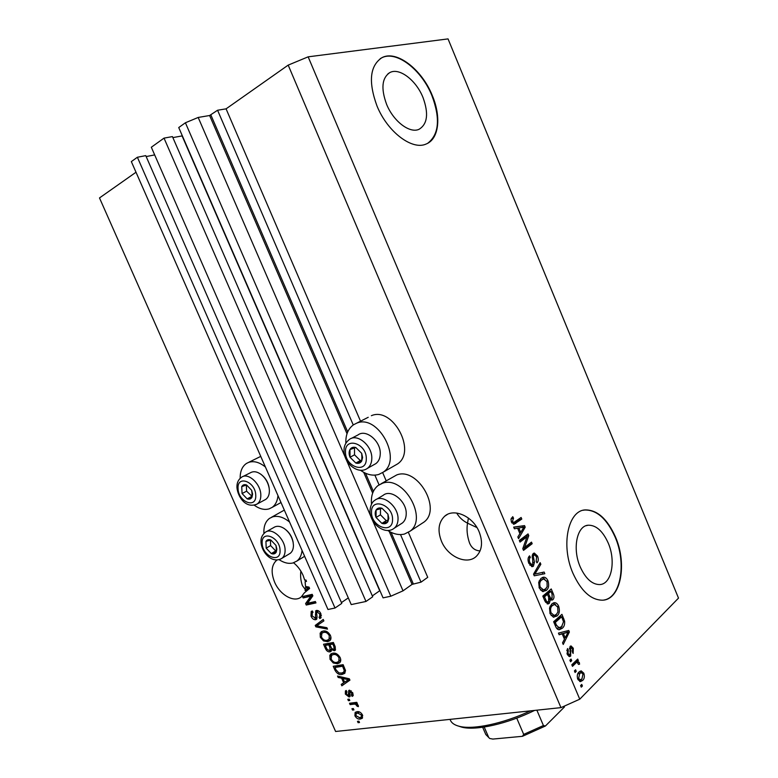 <?xml version="1.0" encoding="UTF-8"?>
<svg xmlns="http://www.w3.org/2000/svg" width="778" height="778" viewBox="0 0 778 778"><rect width="100%" height="100%" fill="white"/><g stroke="black" fill="none" stroke-linecap="round" stroke-linejoin="round"><path stroke-width="1.17" d="M131.336 161.6L327.976 609.505L335.017 608.017L137.385 157.253L131.336 161.6M137.385 157.253L145.758 155.629L341.785 603.397L335.017 608.017M348.311 597.903L341.425 602.59M154.676 154.91L146.167 156.563M151.321 147.246L351.228 604.584L365.981 601.462L164.022 138.124L151.321 147.246M164.022 138.124L172.434 136.597L372.711 596.775L365.981 601.462M172.872 137.599L182.091 135.917L379.713 590.755L372.331 595.899M178.736 127.553L383.068 597.854L390.799 596.22L185.407 122.768L178.736 127.553M372.234 519.646L403.033 590.833L390.799 596.22M308.146 56.833L579.756 699.198L678.504 598.117L448.04 38.9L308.146 56.833L288.191 65.119L226.077 108.842L217.577 110.243L209.613 115.514L198.186 117.449L345.276 457.357M346.298 459.71L371.213 517.302M198.186 117.449L185.407 122.768M389.195 531.364L412.087 584.375L403.033 590.833M412.087 584.375L421.015 582.158L400.505 534.574M217.577 110.243L353.251 424.963M374.879 475.134L379.061 484.84M408.392 532.395L427.735 577.334L421.015 582.158M226.077 108.842L360.535 421.209M382.64 472.567L386.17 480.785M422.96 97.415C416.172 80.348 399.493 67.423 389.973 72.5C381.92 77.8 380.792 88.391 386.578 104.281C393.503 121.485 409.918 133.797 419.109 129.265C427.521 124.052 428.804 113.432 422.96 97.415M608.211 543.034C602.794 531.034 596.143 525.092 588.246 525.208C576.916 525.714 572.19 548.675 580.194 566.822C585.571 578.599 592.077 584.521 599.712 584.579C611.615 584.297 616.088 560.928 608.211 543.034M615.515 537.063C607.287 518.722 597.115 509.678 584.998 509.921C567.989 510.776 560.714 545.534 572.929 573.23C581.088 591.037 590.92 600.033 602.435 600.198C620.756 599.857 627.447 564.147 615.515 537.063M603.923 600.033C621.029 597.485 626.553 563.146 615.155 537.141C606.918 518.809 596.745 509.765 584.638 510.008L583.15 510.271M432.286 95.519C422.036 69.621 396.566 49.714 381.949 57.66C369.851 65.741 368.198 81.836 376.99 105.954C387.561 132.143 412.418 150.65 426.256 143.969C438.967 139.009 441.418 116.963 432.286 95.519M427.725 143.259C439.055 134.458 440.465 118.616 431.955 95.723C421.705 69.826 396.235 49.928 381.619 57.873L380.218 58.661M456.793 513.042L456.929 513.402C459.351 517.516 462.881 520.783 467.539 523.176L468.405 518.06M479.151 531.86C472.946 516.193 453.73 507.752 444.627 516.261C438.461 522.32 437.401 530.615 441.437 541.148C447.642 556.795 467.199 565.489 476.418 556.241C482.127 550.24 483.041 542.12 479.151 531.86M277.094 559.956L276.637 560.277C271.415 565.061 270.754 572.375 274.644 582.226C279.983 595.014 294.259 603.047 301.271 596.92L304.247 592.953L309.615 588.46L309.022 587.089L305.54 586.486L305.083 581.72L306.503 581.38L305.89 579.97L304.762 580.242L303.031 575.234C300.755 570.177 297.604 566.034 293.569 562.786M360.457 470.252C366.73 474.716 372.827 476.117 378.76 474.444L383.126 472.227C402.819 459.623 378.05 413.682 356.674 423.174L353.533 424.769C348.116 428.688 345.549 434.853 345.85 443.246M380.938 483.848L396.79 474.911C417.601 466.829 442.011 509.143 423.961 522.096L421.19 523.905M371.524 504.173C370.775 495.897 372.963 489.683 378.069 485.53L382.552 483.245C403.432 475.183 428.201 518.167 410.113 531.16L404.443 534.058C399.075 535.322 393.493 534.126 387.707 530.46M277.979 495.625C277.464 501.022 275.509 504.951 272.115 507.402L269.11 508.87C264.423 510.193 259.453 508.968 254.202 505.185M240.169 478.314C240.081 471.351 242.182 466.392 246.48 463.435L248.639 462.375C253.881 460.673 259.463 462.22 265.415 467.004M279.078 559.654C283.97 562.893 288.58 563.992 292.927 562.98L296.865 561.064C299.812 558.73 301.543 555.2 302.049 550.454M289.591 522.067C283.6 517.156 277.95 515.425 272.621 516.855L269.519 518.372C265.395 521.503 263.538 526.531 263.936 533.445M476.933 527.542L467.539 523.176C466.479 529.235 467.121 535.77 469.455 542.791C471.536 547.945 475.076 550.649 480.084 550.902M300.862 571.091C300.24 576.177 300.765 581.02 302.428 585.64L305.287 589.442M310.83 596.191L303.128 597.932L302.516 596.551L312.202 594.343L312.863 595.831L307.602 603.222L315.362 601.511L315.975 602.911L306.26 605.041L305.598 603.563L310.83 596.191L312.202 595.296L303.128 597.932M315.664 619.726C313.729 619.842 312.173 618.636 310.996 616.108L311.2 611.489L312.299 610.954L313.038 612.315L312.299 612.714L312.173 615.991L315.489 618.131L315.722 610.798L316.49 610.448C318.299 610.283 319.768 611.391 320.886 613.774L320.75 618.024L319.768 618.5L319.029 617.139L319.68 616.789L319.758 614.056L317.084 611.839L316.549 612.082L317.084 617.187L316.49 619.346L315.664 619.726L316.831 618.928M327.509 629.13L315.868 626.854L315.236 625.424L323.249 619.453L323.881 620.893L316.656 625.843L326.867 627.69L327.509 629.13M320.332 637.308L320.137 633.097L322.889 631.104C325.739 630.384 328.248 631.824 330.407 635.412C331.311 637.795 331.117 639.545 329.823 640.683L327.655 641.646L323.541 640.936L320.332 637.308L321.295 636.637M330.037 659.345L329.853 655.173L332.634 653.248C335.503 652.586 338.022 654.055 340.18 657.643C341.065 659.948 340.89 661.66 339.646 662.778L337.389 663.76L333.256 662.982L330.037 659.345L330.99 658.645M341.63 678.192L338.167 677.482L337.535 676.053L349.341 678.786L349.935 680.137L341.843 685.817L341.211 684.397L343.662 682.812L341.63 678.192L342.826 677.278M359.514 722.529L358.084 722.694L357.481 721.332L358.911 721.167L359.514 722.529M288.191 65.119L560.957 707.63L335.6 731.485L99.496 197.933L136.004 172.239M284.33 510.096L271.532 517.253M394.436 465.73L397.412 464.019C417.076 451.454 392.686 406.223 371.359 415.705M360.37 719.028C358.279 719.456 356.46 718.376 354.914 715.809L355.128 712.473L357.063 711.695C359.135 711.287 360.934 712.366 362.47 714.924L362.247 718.288L360.37 719.028L361.653 717.987L359.115 717.705M353.951 709.906L352.531 710.081L351.928 708.719L353.348 708.544L353.951 709.906M353.883 704.148L350.119 704.625L349.526 703.254L356.781 702.32L357.394 703.701L356.227 703.847L358.23 705.306L358.415 706.648L357.141 706.268L355.468 704.197L353.883 704.148L355.176 703.118L351.423 703.594L350.119 704.625M349.808 700.511L348.388 700.696L347.795 699.325L349.205 699.14L349.808 700.511M349.089 696.981L345.335 694.064L345.403 690.952L346.21 690.475L346.949 691.827L346.404 694.015L348.311 695.639L348.719 690.514L349.4 690.212L352.813 692.984L352.881 695.97L352.113 696.398L351.374 695.046L351.792 693.169L349.886 691.681L349.954 696.611L349.089 696.981L350.275 696.057M342.155 674.429C339.334 675.11 336.932 673.69 334.948 670.169L333.227 666.279L343.137 664.675L345.529 670.578L344.664 673.378L342.155 674.429L343.477 673.437L339.986 673.106M329.979 651.857C328.024 652.071 326.478 650.904 325.33 648.346L323.531 644.262L333.373 642.472L335.192 646.615L335.162 650.33L334.307 650.719L331.584 649.601L331.039 651.39L329.979 651.857L331.311 650.894L329.123 650.496M526.959 536.839L520.005 542.091L519.325 540.477L528.038 533.912L528.758 535.614L524.605 547.411L531.5 542.12L532.171 543.715L523.506 550.386L522.777 548.655L526.959 536.839L525.062 537.287L519.694 541.342M533.416 566.219L532.356 566.666L528.836 563.34C527.572 559.985 527.824 557.486 529.575 555.852L530.363 557.369C529.186 558.575 529.03 560.345 529.906 562.679L532.084 564.896L532.706 564.634L532.706 559.479C531.88 556.785 532.084 554.782 533.309 553.459L534.292 553.032L537.54 556.085C538.687 559.061 538.502 561.317 536.985 562.834L536.198 561.317L536.567 556.922L534.535 554.84L533.971 555.074L533.309 556.27L534.457 562.202L533.416 566.219L531.637 566.598M544.814 573.707L534.243 575.808L533.543 574.145L540.156 562.64L540.846 564.283L534.865 574.076L544.123 572.054L544.814 573.707M539.271 588.051L538.687 582.382L540.953 578.414L543.55 577.198C545.31 577.101 546.788 578.307 547.965 580.826C549.278 585.328 548.685 588.557 546.205 590.521L542.49 591.513L539.271 588.051M550.114 613.725L549.511 608.026L551.738 603.971L554.432 602.678C556.134 602.619 557.544 603.796 558.672 606.237C559.985 610.73 559.411 613.998 556.96 616.03L553.304 617.119L550.114 613.725M576.245 671.365L575.088 672.503L574.417 670.908L575.574 669.78L576.245 671.365L574.689 671.56M582.673 680.41L580.417 681.635L577.782 679.243C576.838 675.936 577.247 673.515 579.026 671.978L581.166 670.84L583.831 673.233C584.774 676.461 584.395 678.854 582.673 680.41L579.688 681.479M511.389 522.038L510.99 519.15L512.741 516.68L513.538 518.216L512.459 521.357L513.811 522.495L521.114 517.467L521.785 519.072L513.995 524.265L511.389 522.038M562.193 633.846L559.149 634.77L558.448 633.107L568.737 630.462L569.389 631.999L563.243 644.476L562.552 642.813L564.449 639.195L562.193 633.846L559.042 634.517M570.692 656.078L569.632 656.583L567.181 654.142L567.502 648.541L568.28 650.029L568.086 653.442L569.418 654.843L570.264 653.753L570.138 646.333L571.003 645.915L573.298 648.249L573.133 653.462L572.365 651.974L572.482 649.105L571.246 647.656L570.644 648.774L570.692 656.078L568.786 656.34L569.564 654.823M571.723 660.658L570.556 661.777L569.885 660.191L571.052 659.073L571.723 660.658L570.177 660.872M575.545 663.371L572.482 666.347L571.811 664.762L577.704 659.054L578.375 660.629L577.441 661.533L579.26 662.389L579.581 664.188L578.492 664.412L577.159 662.428L573.6 663.634L571.995 665.19M582.421 686.001L581.273 687.159L580.602 685.574L581.759 684.416L582.421 686.001L580.865 686.186M562.212 628.303L559.314 629.723C557.758 629.781 556.513 628.634 555.56 626.261L553.644 621.729L561.94 614.338L564.614 621.184C564.867 624.578 564.069 626.951 562.212 628.303L558.721 629.694M549.278 603.378L547.926 603.991L544.824 600.849L542.811 596.094L551.242 588.956L553.246 593.702C554.315 596.269 554.208 598.272 552.915 599.692L551.933 600.13L550.445 599.488L549.278 603.378L547.158 603.874M517.603 528.213L514.394 528.797L513.684 527.105L524.547 525.607L525.208 527.173L518.556 538.658L517.847 536.976L519.899 533.65L517.603 528.213M579.756 699.198L560.957 707.63M511.37 518.148L511.652 518.683L513.538 518.216M511.652 518.683L510.952 519.344M511.243 521.668L512.459 521.357M511.866 522.962L513.811 522.495M519.519 518.625L519.908 519.539L521.785 519.072M519.908 519.539L513.957 523.876L515.843 523.409M513.957 523.876L513.412 524.236M566.88 630.939L567.386 632.144M568.096 632.203L569.389 631.999M564.721 637.853L564.264 638.767M563.933 637.97L565.188 637.775L568.212 632.008L561.512 633.953M564.439 633.029L566.374 632.728L563.379 633.477L565.188 637.775M561.444 633.788L563.379 633.477M568.212 632.008L566.374 632.728M566.695 650.262L568.28 650.029M566.977 653.608L568.086 653.442M569.973 646.508L570.955 647.695M572.151 648.424L573.298 648.249M569.574 648.006L571.149 647.675M569.408 648.025L570.926 647.802M569.399 648.949L570.644 648.774M576.245 660.473L578.375 660.629M576.43 660.901L575.496 661.806L577.441 661.533M575.496 661.806L577.208 662.428M577.684 662.603L579.26 662.389M578.482 664.334L579.581 664.188M575.331 662.7L576.868 662.486M574.923 662.759L573.6 663.634M579.95 671.239L581.477 672.669M582.634 673.378L583.831 673.233M577.539 678.591L578.638 678.445L580.291 679.797L581.944 678.883L580.719 680.653M581.03 672.698L577.723 673.836M581.944 678.883L582.985 674.011L581.322 672.659L579.698 673.554L578.638 678.445M577.743 673.806L579.698 673.554M560.442 615.67L560.957 616.896M563.447 621.379L564.614 621.184M562.163 626.096L560.286 628.614M556.571 628.186L557.729 628.157M557.349 628.245L561.56 626.708L563.525 621.758L561.648 616.779L559.722 617.11L553.887 622.303M561.648 616.779L555.298 622.449L556.455 625.191L559.275 627.924M554.033 622.663L555.298 622.449M555.191 625.395L556.455 625.191M553.09 603.047L555.628 604.642M557.408 606.461L558.672 606.237M556.844 613.891L555.035 616.361L556.96 616.03M555.035 616.361L553.771 617.226M551.145 615.544L552.779 615.699M554.111 604.555L550.027 606.354M557.709 607.093L554.626 604.457L552.399 605.576C550.552 607.044 550.124 609.466 551.087 612.85L554.179 615.466L556.319 614.416L557.914 612.091L557.709 607.093M550.474 605.926L552.399 605.576M549.851 613.064L551.087 612.85M549.725 590.249L550.25 591.504M551.942 598.35L551.096 599.955M551.223 600.003L552.915 599.692M549.375 599.682L550.445 599.488M548.461 601.88L547.352 603.728M545.232 601.744L548.597 601.783L548.694 597.28L547.449 594.334L545.534 594.693L543.102 596.765M549.005 598.068L552.108 598.224L552.04 593.984L550.941 591.377L549.025 591.737L546.516 593.867L546.769 594.46M550.941 591.377L548.432 593.497L550.367 597.815M546.516 593.867L548.432 593.497M547.449 594.334L544.483 596.852L546.594 601.491M543.239 597.086L544.483 596.852M544.581 600.266L545.825 600.033M542.198 577.597L544.833 579.153M546.72 581.078L547.965 580.826M546.234 588.217L544.289 590.881L546.205 590.521M544.289 590.881L543.141 591.65M540.399 590.006L542.149 590.132M543.229 579.085L539.115 580.962M546.992 581.662L543.773 578.968L541.614 580.018C539.747 581.429 539.29 583.831 540.263 587.205L543.482 589.88L545.553 588.897L547.177 586.631L546.992 581.662M539.708 580.407L541.614 580.018M539.037 587.448L540.263 587.205M538.979 564.682L540.846 564.283M533.62 574.329L534.865 574.076M542.217 572.452L542.908 574.086M528.359 557.583L530.363 557.369M528.67 562.941L529.906 562.679M529.906 565.285L530.431 565.256M533.193 553.557L534.739 554.84M536.295 556.358L537.54 556.085M534.301 554.889L532.278 555.356M532.269 555.453L533.971 555.074M532.201 556.503L533.309 556.27M533.329 562.445L534.457 562.202M532.56 564.74L531.559 566.579M526.463 535.099L526.871 536.061L528.758 535.614M526.871 536.061L526.56 536.937M523.098 547.751L524.605 547.411M529.935 543.316L530.285 544.143L532.171 543.715M530.285 544.143L523.186 549.608M513.762 527.299L524.547 525.607M522.66 526.064L523.166 527.26M523.633 527.552L525.208 527.173M520.56 532.385L519.869 533.572M518.663 535.653L517.866 537.024M519.48 532.638L520.706 532.346L523.973 527.066L521.921 527.581M523.973 527.066L518.858 527.99L520.706 532.346M517.633 528.281L518.858 527.99M359.183 721.79L358.084 722.694M355.77 715.118L354.914 715.809M355.916 713.951L356.061 711.909M362.616 717.783L361.653 717.987M362.276 716.227L362.743 715.711M359.572 711.987L356.373 713.465M361.4 715.011L357.666 713.056L356.159 713.64L355.964 715.721L359.699 717.676L361.225 717.083L361.4 715.011L362.188 714.369M358.959 712.016L357.666 713.056M353.64 709.196L352.531 710.081M351.423 703.594L351.179 703.04M357.141 703.118L356.227 703.847M358.259 705.374L357.141 706.268M357.744 704.625L356.859 705.315M356.995 703.234L355.468 704.197M356.771 703.166L355.176 703.118M349.507 699.821L348.388 700.696M346.191 693.402L345.335 694.064M346.336 692.216L346.278 690.601M350.11 694.239L348.826 695.24M349.769 691.895L349.662 690.193M353.144 695.59L352.113 696.398M353.261 695.104L352.716 694.093M352.979 693.888L351.802 694.812M352.599 692.537L351.792 693.169M351.179 690.767L350.149 691.574M349.944 691.642L351.082 690.845M350.285 695.979L348.612 695.532M339.471 676.5L338.167 677.482M349.906 680.069L341.843 685.817M343.147 684.815L342.573 683.512M344.586 682.102L343.662 682.812M343.37 678.173L342.991 677.317M346.424 679.282L342.981 678.465L344.625 682.189L348.593 679.622L346.424 679.282L347.601 678.387M344.148 677.589L342.981 678.465M349.419 678.98L348.593 679.622M335.872 669.488L334.948 670.169M335.376 667.174L334.871 666.017M344.994 673.019L343.477 673.437M344.586 671.492L345.481 670.335M343.429 665.336L336.31 666.483L334.987 667.466L336.028 669.829L338.916 672.902L341.561 673.048L343.565 672.26L344.236 670.5L342.573 666.25L334.987 667.466M343.516 665.54L342.573 666.25M344.537 667.884L343.604 668.584M345.286 669.702L344.236 670.5M330.835 656.632L331.185 654.21L329.853 655.173M331.185 654.21L331.632 653.53M339.996 662.418L337.389 663.76M338.712 662.778L335.444 662.438M334.326 662.195L333.256 662.982M339.548 660.892L340.696 659.345M336.193 653.588L331.943 655.076M339.023 657.848C337.341 655.105 335.415 654.035 333.227 654.629L331.564 655.348L331.185 659.141C332.799 661.796 334.676 662.875 336.816 662.37L338.8 661.426L339.023 657.848L339.957 657.167M334.559 653.666L333.227 654.629M340.122 660.444L338.8 661.426M325.681 645.157L325.155 643.97M335.551 649.825L334.307 650.719M335.581 649.766L333.743 649.309M332.303 649.085L331.584 649.601M330.261 644.33L326.614 644.485L325.282 645.439L327.198 649.484L329.357 650.476L330.018 650.184L329.843 647.364L328.724 644.816L325.282 645.439M331.185 649.348L331.72 648.502M333.694 643.202L329.872 644.602L331.642 648.395L333.538 649.367L334.141 649.105L333.82 646.343L332.819 644.067L329.872 644.602M333.772 643.387L332.819 644.067M330.057 643.863L328.724 644.816M321.129 634.508L321.479 632.164L320.137 633.097M321.479 632.164L322.014 631.357M330.144 640.362L327.655 641.646M328.997 640.693L325.564 640.323M324.669 640.138L323.541 640.936M329.736 638.826L330.942 637.24M326.604 631.464L322.306 632.903M329.259 635.645C327.577 632.893 325.651 631.843 323.483 632.495L321.898 633.185L321.47 637.085C323.084 639.749 324.951 640.8 327.081 640.255L329.055 639.263L329.259 635.645L330.203 634.974M324.825 631.551L323.483 632.495M330.387 638.31L329.055 639.263M326.925 627.817L317.21 625.911L315.868 626.854M317.054 625.561L316.588 624.501L315.236 625.424M316.588 624.501L323.278 619.512M318.922 624.326L316.656 625.843M311.968 615.447L310.996 616.108M311.803 613.531L312.173 610.993M316.461 612.16L316.665 610.409M320.419 616.283L321.12 617.576L319.768 618.5M320.779 616.05L321.402 615.369M320.721 613.414L319.758 614.056M318.62 610.905L317.084 611.839M318.435 610.925L316.704 611.975M316.889 618.821L314.905 618.364M304.49 597.047L304.11 596.181M315.732 602.357L307.621 604.146L306.26 605.041M307.621 604.146L306.97 602.658L305.598 603.563M306.97 602.658L312.202 595.296M305.793 591.659L306.444 589.627L309.177 587.458L308.302 588.012L305.491 587.691L306.872 586.719M309.022 587.108L306.863 586.807M307.563 586.933L306.192 587.818M306.444 589.627L308.302 588.012M305.083 581.72L306.308 580.933M305.064 590.512L305.491 587.691M252.607 494.079L251.683 490.305L246.548 484.957C244.38 484.256 242.785 484.801 241.744 486.61L242.055 493.534L247.151 498.863C249.31 499.583 250.915 499.058 251.975 497.268L252.607 494.079M252.033 493.69L251.683 490.305L246.548 484.957L241.744 486.61L242.055 493.534L247.151 498.863L251.975 497.268L252.033 493.69M262.585 475.689C266.018 478.82 268.177 482.72 269.062 487.378L269.188 488.351M264.51 500.05L265.765 499.379C268.254 497.57 269.46 494.584 269.382 490.422L269.149 488.098C268.079 482.535 265.444 478.013 261.243 474.541C257.148 471.526 253.502 470.953 250.292 472.82L242.901 476.544M246.334 485.025L246.607 491.181L252.023 496.354M246.607 491.181L242.055 493.534M251.683 496.471L247.151 498.863M362.597 457.532L361.682 453.341L355.818 447.525C353.261 446.805 351.325 447.467 349.993 449.519C348.816 451.717 348.826 454.294 350.022 457.26L355.838 463.036C358.376 463.785 360.321 463.143 361.682 461.111L362.597 457.532M361.887 457.124L361.682 453.341L355.818 447.525L349.993 449.519L350.022 457.26L355.838 463.036L361.682 461.111L361.887 457.124M374.082 464.622L375.891 463.6C378.691 461.461 380.15 458.184 380.257 453.769C380.86 441.165 365.971 428.688 358.016 434.931L351.286 438.442M354.515 447.943L354.535 454.819L360.331 460.576L361.76 460.099M354.535 454.819L350.022 457.26M360.331 460.576L355.838 463.036M388.815 518.304L387.93 514.19L382.037 508.287C379.46 507.47 377.486 508.034 376.114 509.969C374.899 512.06 374.889 514.569 376.066 517.496L381.91 523.37C384.478 524.207 386.452 523.672 387.852 521.756L388.815 518.304M388.086 517.856L387.93 514.19L382.037 508.287L376.114 509.969L376.066 517.496L381.91 523.37L387.852 521.756L388.086 517.856M400.748 524.032L402.44 522.952C404.832 520.929 406.087 517.983 406.213 514.122C406.982 501.353 390.896 488.458 383.077 495.392L376.484 499.33M380.491 508.676L380.442 514.803L386.258 520.647L387.989 520.171M380.442 514.803L376.066 517.496M386.258 520.647L381.91 523.37M276.88 549.142L275.986 545.427L270.822 540.01C268.634 539.232 267.01 539.699 265.94 541.41L266.183 548.169L271.298 553.557C273.477 554.364 275.12 553.917 276.209 552.215L276.88 549.142M276.297 548.714L275.986 545.427L270.822 540.01L265.94 541.41L266.183 548.169L271.298 553.557L276.209 552.215L276.297 548.714M285.808 529.721C289.533 532.774 291.925 536.703 292.985 541.507L293.141 542.392M289.017 554.053L290.204 553.343C292.402 551.602 293.471 548.869 293.432 545.135L293.111 542.266C291.808 536.509 288.891 531.957 284.359 528.612C280.255 525.947 276.696 525.597 273.691 527.552L266.465 531.646M270.423 540.107L270.618 545.582L275.713 550.95L276.287 550.795M270.618 545.582L266.183 548.169M275.713 550.95L271.298 553.557M450.015 719.368L450.423 720.302C451.678 723.141 454.653 725.145 459.351 726.321C473.073 729.949 503.269 723.628 530.489 710.849M534.583 710.421C507.412 723.88 475.805 730.912 461.84 727.167L458.641 726.137M564.449 706.959L545.417 726L543.423 725.534L536.878 710.178M516.738 718.133L523.691 734.393L522.446 736.309L492.853 739.071L489.683 738.478L485.783 734.49L489.683 738.478M484.227 727.051L488.73 737.505M209.613 115.514L347.017 433.696M363.696 472.324L372.662 493.077M210.877 114.988L347.708 431.916M365.543 473.248L373.372 491.375M391.062 532.337L413.293 583.84M569.759 651.06L571.052 650.865M562.513 618.841L563.749 618.627M552.02 593.935L553.246 593.702M548.383 596.551L549.628 596.318M534.389 572.676L535.964 572.355M532.687 559.401L533.776 559.168M349.847 692.955L348.651 693.888M326.274 647.675L325.33 648.346M334.773 645.662L333.82 646.343M330.786 646.683L329.843 647.364M316.383 613.959L315.401 614.62M308.01 588.363L306.639 589.247M255.748 495.255C255.573 481.494 236.92 474.716 238.058 488.642C238.233 502.111 256.662 509.191 255.748 495.255M236.94 487.543C236.736 482.982 238.301 479.53 241.627 477.186C248.182 472.227 260.795 483.819 260.815 494.964C260.902 499.155 259.706 502.15 257.226 503.959L255.962 504.64M366.292 458.748C366.778 443.363 344.819 436.38 345.49 451.911C345.024 466.936 366.662 474.298 366.292 458.748M344.032 450.608C343.886 446.076 345.685 442.342 349.439 439.405C357.394 433.132 372.361 445.755 371.806 458.446C371.709 462.891 370.26 466.187 367.459 468.337L375.891 463.6M392.55 519.646C393.201 504.708 370.999 496.977 371.524 512.099C370.902 526.706 392.773 534.787 392.55 519.646M370.007 510.621C370.532 505.311 372.117 501.898 374.763 500.361C382.582 493.417 398.764 506.459 398.025 519.315C397.908 523.195 396.654 526.161 394.261 528.194L402.44 522.952M280.051 550.425C280.022 537.034 261.155 529.633 262.176 543.229C262.215 556.338 280.839 564.021 280.051 550.425M261.019 541.994C260.727 538.152 262.147 534.924 265.259 532.337C271.736 526.9 285.195 538.862 285.098 550.095C285.147 553.848 284.077 556.591 281.889 558.332L280.693 559.051M523.691 734.393L543.423 725.534M387.969 73.784L389.973 72.5M586.077 525.704L588.246 525.208M444.627 516.261L447.301 514.491M276.637 560.277L277.182 559.956M368.227 417.29L356.616 423.193M423.961 522.096L410.113 531.16M260.747 456.385L248.61 462.385M304.616 556.309L296.865 561.064M281.004 502.53L272.115 507.402M397.412 464.019L383.126 472.227M569.418 654.843L567.658 655.095M577.928 661.504L575.983 661.767M576.994 662.448L575.214 662.691M580.291 679.797L578.336 680.04M559.061 627.943L557.126 628.264M554.432 602.678L553.693 602.814M554.179 615.466L552.254 615.797M551.446 598.535L549.531 598.895M547.77 602.172L545.845 602.522M543.55 577.198L542.772 577.364M543.482 589.88L541.566 590.249M532.084 564.896L530.178 565.305M361.225 717.083L362.509 716.042M348.68 695.483L349.983 694.462M343.565 672.26L344.887 671.268M330.64 654.152L331.175 653.753M338.663 661.553L339.986 660.571M334.141 649.105L335.474 648.142M330.018 650.184L331.35 649.222M320.993 631.969L321.586 631.561M328.831 639.467L330.164 638.524M315.489 618.131L316.85 617.207M319.68 616.789L321.032 615.865M306.795 589.121L308.166 588.236M269.062 487.378L269.149 488.098M265.765 499.379L257.226 503.959C246.072 509.104 237.932 497.337 236.94 487.602M344.032 450.686C343.74 463.211 358.143 475.134 367.459 468.337M370.007 510.708C369.579 523.458 385.061 535.731 394.261 528.194M292.985 541.507L293.111 542.266M290.204 553.343L281.889 558.332C272.154 564.215 261.544 552.419 261.019 542.072M461.84 727.167L459.351 726.321M482.671 727.274L485.783 734.49M522.485 736.299L545.388 726.02"/></g></svg>
